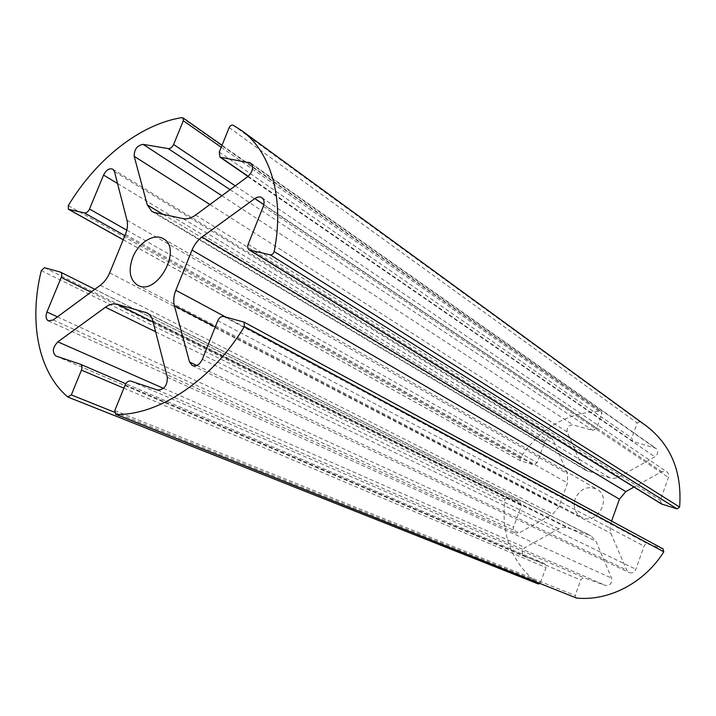 <?xml version="1.0" encoding="UTF-8"?>
<svg xmlns="http://www.w3.org/2000/svg" width="716" height="716" viewBox="0 0 716 716"><rect width="100%" height="100%" fill="white"/><g stroke="black" fill="none" stroke-linecap="round" stroke-linejoin="round"><path stroke-width="0.54" stroke-dasharray="3.58 2.69" d="M575.243 498.694C572.889 506.865 574.948 513.023 581.428 517.167C596.956 526.233 612.771 497.459 596.804 489.207C587.433 485.529 580.246 488.697 575.243 498.694M538.289 583.952L537.958 583.773C511.761 562.848 500.744 534.673 504.923 499.249L507.179 497.593L519.968 501.8L521.454 505.55L513.533 527.137C512.763 529.867 513.444 531.854 515.583 533.098L519.306 532.856L552.752 514.106L558.901 506.758L567.528 483.005L567.439 473.732L553.244 440.152L551.714 438.353C548.85 437.181 546.612 438.174 544.992 441.351L537.161 462.706L533.536 464.809L520.434 460.755L520.004 458.285C539.918 428.275 566.777 412.586 600.581 411.226L601.449 411.494L601.968 413.463L596.607 428.249L592.848 430.432L573.095 424.91C568.531 424.964 566.58 427.318 567.233 431.981L581.714 465.588L585.84 470.358L610.104 477.984L614.677 478.351L618.615 477.16L654.845 456.862C658.246 454.078 658.595 451.223 655.874 448.297L632.729 441.432L631.78 438.022L637.195 422.95L639.907 421.778L646.512 426.092M576.12 597.967L575.172 595.533L580.73 580.05L582.627 578.036L584.596 577.982L605.351 585.42C610.256 585.715 612.332 583.272 611.571 578.098L596.043 541.368L590.879 535.765L589.51 535.192L567 527.674L562.525 527.486L558.775 528.811L525.052 547.534C521.499 550.783 521.418 553.79 524.819 556.565L544.643 563.68L546.075 567.573L540.025 583.576M611.58 521.069L609.907 527.11L610.614 532.65L626.706 570.061L628.997 572.469C632.049 573.471 634.34 572.406 635.853 569.265L644.06 546.147L645.385 544.42L647.738 543.909L662.927 548.895L243.655 321.967M661.512 503.992L660.34 500.305L668.449 477.456C669.147 475.075 668.592 473.178 666.784 471.772L661.727 471.665L634.009 487.05M162.98 214.317L581.714 465.588M154.692 212.545L588.078 471.343M209.913 204.525L567.233 431.981M221.853 195.728L573.095 424.91M230.087 189.668L592.848 430.432M235.26 185.856L596.607 428.249M221.226 147.254L601.968 413.463M181.846 117.63L600.581 411.226M68.297 205.608L520.004 458.285M123.241 239.726L520.693 460.862M124.915 235.627L533.536 464.809M126.777 230.167L537.161 462.706M117.522 183.502L544.992 441.351M114.462 171.589L553.244 440.152M126.956 220.179L567.439 473.732M125.389 234.472L567.528 483.005M109.682 272.832L558.901 506.758M100.267 285.308L552.752 514.106M53.252 319.936L519.306 532.856M57.432 316.857L513.533 527.137M90.95 292.164L521.454 505.55M60.028 271.937L519.968 501.8M44.473 267.695L507.179 497.593M41.295 270.612L504.923 499.249M67.707 396.906L537.958 583.773M114.471 412.201L540.562 582.752M123.85 388.153L546.075 567.573M544.643 563.68L125.765 383.722L544.5 563.617M56.081 356.085L525.034 556.645M163.472 388.34L525.052 547.534M155.632 331.768L558.775 528.811M153.143 322.075L567.609 527.862M148.481 313.859L589.51 535.192M152.839 320.911L596.043 541.368M167.329 377.287L611.571 578.098M157.502 390.014L605.351 585.42M130.733 381.055L584.596 577.982M125.157 384.931L580.73 580.05M114.811 410.528L575.172 595.533M223.705 316.526L648.07 543.999M217.754 320.661L644.06 546.147M202.342 359.334L635.853 569.265M196.784 365.473L626.706 570.061M215.248 326.944L610.873 533.295M225.871 317.116L610.676 523.593M263.855 204.579L661.727 471.665M263.3 206.369L668.449 477.456M248.192 244.281L660.34 500.305M233.067 125.175L639.907 421.778M229.174 127.591L637.195 422.95M219.275 152.078L631.78 438.022M248.192 176.306L633.508 441.79M251.853 164.385L654.549 447.67M247.772 176.637L654.845 456.862M195.611 215.06L619.233 476.829M183.054 218.631L610.104 477.984M137.606 285.165L581.428 517.167M163.185 238.661L596.804 489.207M151.89 211.453L585.84 470.358M222.032 145.267L601.449 411.494M123.224 239.77L520.434 460.755M112.806 169.173L551.714 438.353M48.419 320.893L515.583 533.098M94.852 289.291L520.272 501.934M55.821 355.986L524.819 556.565M146.896 312.874L590.879 535.765M192.291 365.572L628.997 572.469M261.895 197.697L666.784 471.772M248.005 176.458L632.729 441.432M250.609 162.997L655.874 448.297"/><path stroke-width="1.07" d="M132.737 257.402C138.412 242.697 154.056 232.924 163.185 238.661C183.242 248.577 156.723 296.8 137.606 285.165C129.748 279.786 128.119 270.532 132.737 257.402M147.254 204.883L151.89 211.453L154.692 212.545L183.054 218.631C187.037 219.391 191.217 218.201 195.611 215.06L247.772 176.637C252.936 171.554 253.885 167.007 250.609 162.997L220 157.162L219.275 152.078L229.174 127.591C230.248 125.533 231.545 124.736 233.067 125.175L241.381 130.41C270.711 151.21 284.861 198.296 274.147 251.504C273.423 253.804 272.125 254.923 270.254 254.851L249.213 249.947C247.638 248.756 247.297 246.868 248.192 244.281L263.3 206.369C264.66 202.449 264.195 199.558 261.895 197.697C259.845 196.47 257.5 196.748 254.869 198.547L202.01 236.996C197.616 240.281 194.287 244.639 192.022 250.081L175.823 290.266C173.666 295.771 173.183 300.89 174.373 305.625L189.552 362.036L192.291 365.572C196.336 366.735 199.692 364.65 202.342 359.334L217.754 320.661C219.239 317.582 221.226 316.204 223.705 316.526L244.04 322.119L244.433 326.523C211.846 380.42 158.746 415.396 116.216 414.43L115.634 414.322L114.811 410.528L125.157 384.931C126.607 381.932 128.468 380.644 130.733 381.055L157.502 390.014C164.152 389.772 167.428 385.53 167.329 377.287L152.839 320.911C151.81 317.072 149.823 314.387 146.896 312.874L117.299 304.273C113.54 303.315 109.584 304.3 105.44 307.236L57.853 341.845C52.635 347.448 51.955 352.165 55.821 355.986L80.317 364.202C82.054 365.25 82.429 367.227 81.445 370.127L71.323 394.928L67.707 396.906C37.885 371.568 28.792 321.26 41.295 270.612L44.473 267.695L60.404 272.08C61.871 273.056 62.14 274.846 61.227 277.432L46.934 312.015C45.412 316.347 45.905 319.309 48.419 320.893L53.252 319.936L100.267 285.308C104.33 282.22 107.472 278.068 109.682 272.832L125.389 234.472C127.457 229.245 127.976 224.484 126.956 220.179L114.462 171.589L112.806 169.173C109.306 167.974 106.219 169.943 103.552 175.071L89.5 209.045C88.157 211.793 86.475 213.082 84.443 212.929L68.378 209.26L68.297 205.608C96.069 159.328 139.969 124.271 181.846 117.63L182.956 117.854L183.314 120.744L173.612 144.489C172.234 147.317 170.444 148.686 168.233 148.615L143.128 144.364C137.141 145.393 134.161 149.384 134.187 156.321L147.254 204.883L162.98 214.317M540.025 583.576L538.289 583.952L68.101 397.147M662.927 548.895L663.822 551.794C644.454 582.922 608.743 601.306 576.577 598.075L115.634 414.322M634.009 487.05L625.811 491.606L619.438 499.159L611.58 521.069M241.381 130.41L646.512 426.092C671.16 445.182 682.196 472.175 679.618 507.08L677.067 508.861L661.512 503.992L249.213 249.947M134.187 156.321L209.913 204.525M143.128 144.364L221.853 195.728M168.233 148.615L230.087 189.668M173.612 144.489L235.26 185.856M183.314 120.744L221.226 147.254M68.691 209.376L123.241 239.726M84.443 212.929L124.915 235.627M89.5 209.045L126.777 230.167M103.552 175.071L117.522 183.502M46.934 312.015L57.432 316.857M61.227 277.432L90.95 292.164M71.323 394.928L114.471 412.201M81.445 370.127L123.85 388.153M80.487 364.283L125.765 383.731L80.317 364.202M57.853 341.845L163.472 388.34M105.44 307.236L155.632 331.768M117.299 304.273L153.143 322.075M145.16 312.194L148.481 313.859M116.216 414.43L576.577 598.075M244.433 326.523L663.822 551.794M189.552 362.036L196.784 365.473M174.373 305.625L215.248 326.944M175.823 290.266L225.871 317.116M192.022 250.081L619.438 499.159M202.01 236.996L625.811 491.606M254.869 198.547L263.855 204.579M250.072 250.296L662.166 504.288M270.254 254.851L677.067 508.861M274.147 251.504L679.618 507.08M220.993 157.565L248.192 176.306M248.882 162.29L251.853 164.385M182.956 117.854L222.032 145.267M68.378 209.26L123.224 239.77M60.404 272.08L94.852 289.291M244.04 322.119L663.204 549.011M220 157.162L248.005 176.458"/></g></svg>
